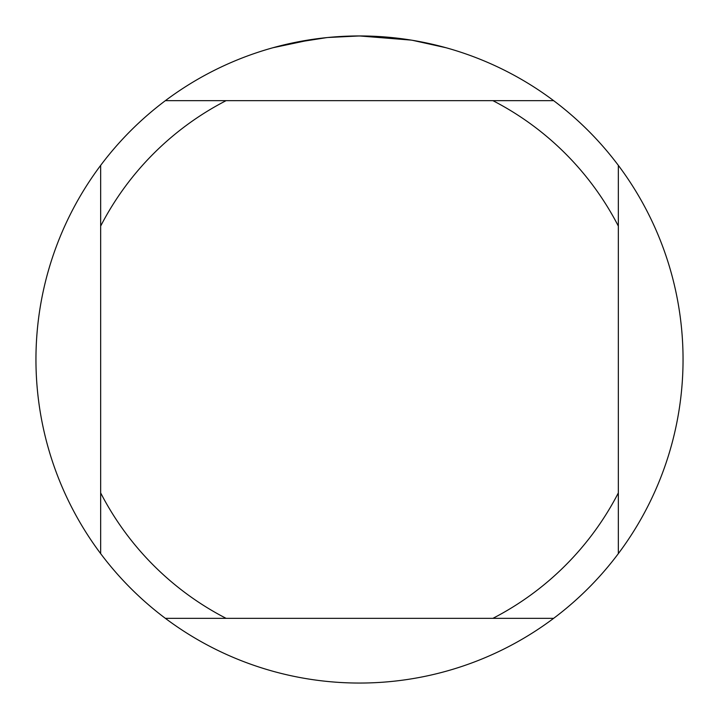 <?xml version="1.0" encoding="UTF-8"?>
<svg xmlns="http://www.w3.org/2000/svg" width="719" height="719" viewBox="0 0 719 719"><rect width="100%" height="100%" fill="white"/><g stroke="black" fill="none" stroke-linecap="round" stroke-linejoin="round"><path stroke-width="1.08" d="M365.333 36.004L369.35 36.103M395.351 37.945L396.582 38.08M411.232 40.111L359.5 35.95A323.55 323.55 0 0 1 553.63 618.34A323.55 323.55 0 0 1 100.66 165.37L100.66 553.63M353.613 36.004L366.331 36.022M372.056 36.193L378.275 36.498M412.607 40.336L446.032 47.733M326.66 37.622L292.516 42.96M338.155 36.651L339.763 36.552M272.977 47.733L312.954 39.311M315.668 38.934L323.11 37.999M331.117 37.199L335.755 36.822M336.932 36.741L338.748 36.615M341.516 36.453L346.378 36.22M553.63 100.66L165.37 100.66A323.55 323.55 0 0 1 359.5 35.95L328.026 37.487M165.37 618.34L226.099 618.34A291.195 291.195 0 0 1 100.66 492.901M226.099 618.34L553.63 618.34M618.34 553.63L618.34 492.901A291.195 291.195 0 0 1 492.901 618.34M618.34 492.901L618.34 165.37M492.901 100.66A291.195 291.195 0 0 1 618.34 226.099M100.66 226.099A291.195 291.195 0 0 1 226.099 100.66M100.66 165.37A323.55 323.55 0 0 1 165.37 100.66"/></g></svg>
